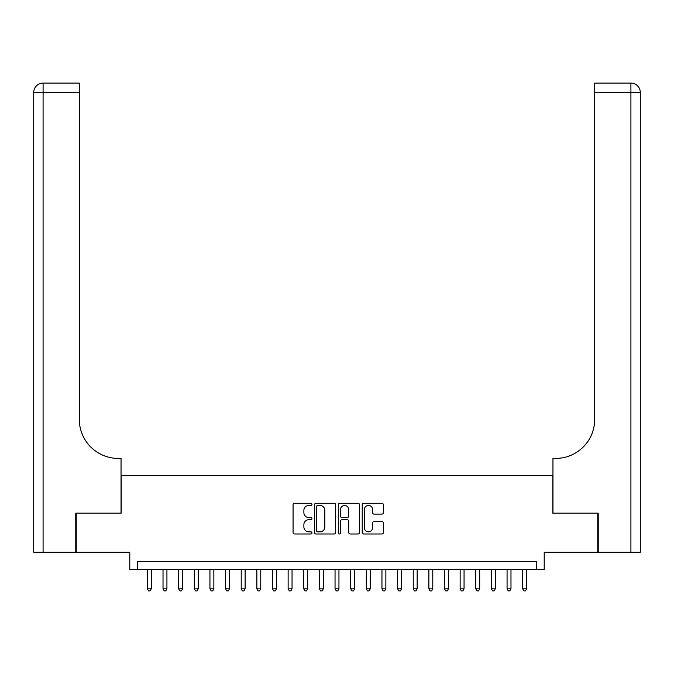 <?xml version="1.0" encoding="UTF-8"?>
<svg xmlns="http://www.w3.org/2000/svg" width="674" height="674" viewBox="0 0 674 674"><rect width="100%" height="100%" fill="white"/><g stroke="black" fill="none" stroke-linecap="round" stroke-linejoin="round"><path stroke-width="1.01" d="M311.978 504.363A1.078 1.078 0 0 0 310.908 503.284L294.597 503.284A1.533 1.533 0 0 0 293.064 504.818L293.064 532.452A1.533 1.533 0 0 0 294.597 533.985L310.908 533.985A1.078 1.078 0 0 0 311.978 532.915A1.078 1.078 0 0 0 310.908 531.837L308.793 531.837A4.912 4.912 0 0 1 303.881 526.925L303.881 524.625A4.912 4.912 0 0 1 308.793 519.713L310.908 519.713A1.078 1.078 0 0 0 311.978 518.635A1.078 1.078 0 0 0 310.908 517.565L308.793 517.565A4.912 4.912 0 0 1 303.881 512.653L303.881 510.344A4.912 4.912 0 0 1 308.793 505.433L310.908 505.433A1.078 1.078 0 0 0 311.978 504.363M381.863 514.11A1.533 1.533 0 0 0 383.396 512.577L383.396 504.818A1.533 1.533 0 0 0 381.863 503.284L363.749 503.284A1.533 1.533 0 0 0 362.216 504.818L362.216 532.452A1.533 1.533 0 0 0 363.749 533.985L381.863 533.985A1.533 1.533 0 0 0 383.396 532.452L383.396 523.091A1.533 1.533 0 0 0 381.863 521.55L374.112 521.55A1.533 1.533 0 0 0 372.57 523.091L372.57 527.734A4.103 4.103 0 0 1 368.467 531.837A4.103 4.103 0 0 1 364.364 527.734L364.364 509.544A4.103 4.103 0 0 1 368.467 505.433A4.103 4.103 0 0 1 372.57 509.544L372.57 512.577A1.533 1.533 0 0 0 374.112 514.11L381.863 514.11M536.386 569.463L544.204 569.463L544.204 552.259L597.762 552.259L597.762 513.167L552.806 513.167L552.806 475.633L121.194 475.633L121.194 513.167L76.238 513.167L76.238 552.259L129.796 552.259L129.796 569.463L536.386 569.463L536.386 561.644L137.614 561.644L137.614 569.463M335.66 504.818A1.533 1.533 0 0 0 334.119 503.284L316.013 503.284A1.533 1.533 0 0 0 314.472 504.818L314.472 532.452A1.533 1.533 0 0 0 316.013 533.985L334.119 533.985A1.533 1.533 0 0 0 335.66 532.452L335.66 504.818M339.881 503.284L357.987 503.284A1.533 1.533 0 0 1 359.528 504.818L359.528 532.452A1.533 1.533 0 0 1 357.987 533.985L350.236 533.985A1.533 1.533 0 0 1 348.702 532.452L348.702 521.246A1.533 1.533 0 0 0 347.169 519.713L342.03 519.713A1.533 1.533 0 0 0 340.488 521.246L340.488 532.915A1.078 1.078 0 0 1 339.418 533.985A1.078 1.078 0 0 1 338.34 532.915L338.34 504.818A1.533 1.533 0 0 1 339.881 503.284M317.698 505.433A1.078 1.078 0 0 0 316.62 506.511L316.62 530.758A1.078 1.078 0 0 0 317.698 531.837L319.923 531.837A4.912 4.912 0 0 0 324.834 526.925L324.834 510.344A4.912 4.912 0 0 0 319.923 505.433L317.698 505.433M348.702 509.62A4.103 4.103 0 0 0 344.599 505.508A4.103 4.103 0 0 0 340.488 509.62L340.488 516.023A1.533 1.533 0 0 0 342.03 517.565L347.169 517.565A1.533 1.533 0 0 0 348.702 516.023L348.702 509.62M147.387 569.463L147.387 588.849L151.296 588.849L151.296 569.463M151.296 588.849L150.125 590.887L148.558 590.887L147.387 588.849M75.766 513.167L121.042 513.167L121.042 458.43L118.38 458.43A39.092 39.092 0 0 1 79.288 419.338L79.288 92.498L43.085 92.498L43.085 552.259L75.766 552.259L75.766 513.167M43.085 552.259L33.7 552.259L33.7 92.498A9.385 9.385 0 0 1 43.085 83.113L79.288 83.113L79.288 92.498M118.38 458.43A39.092 39.092 0 0 1 79.288 419.338M43.085 83.113A9.385 9.385 0 0 0 33.7 92.498L43.085 92.498L43.085 83.113M598.234 513.167L552.958 513.167L552.958 458.43L555.62 458.43A39.092 39.092 0 0 0 594.712 419.338L594.712 83.113L630.915 83.113A9.385 9.385 0 0 1 640.3 92.498L640.3 552.259L598.234 552.259L598.234 513.167M555.62 458.43A39.092 39.092 0 0 0 594.712 419.338M163.024 569.463L163.024 588.849L166.933 588.849L166.933 569.463M166.933 588.849L165.762 590.887L164.203 590.887L163.024 588.849M178.661 569.463L178.661 588.849L182.578 588.849L182.578 569.463M182.578 588.849L181.399 590.887L179.84 590.887L178.661 588.849M194.306 569.463L194.306 588.849L198.215 588.849L198.215 569.463M198.215 588.849L197.035 590.887L195.477 590.887L194.306 588.849M209.943 569.463L209.943 588.849L213.852 588.849L213.852 569.463M213.852 588.849L212.681 590.887L211.114 590.887L209.943 588.849M225.579 569.463L225.579 588.849L229.489 588.849L229.489 569.463M229.489 588.849L228.317 590.887L226.75 590.887L225.579 588.849M241.216 569.463L241.216 588.849L245.125 588.849L245.125 569.463M245.125 588.849L243.954 590.887L242.387 590.887L241.216 588.849M256.853 569.463L256.853 588.849L260.762 588.849L260.762 569.463M260.762 588.849L259.591 590.887L258.024 590.887L256.853 588.849M272.49 569.463L272.49 588.849L276.399 588.849L276.399 569.463M276.399 588.849L275.228 590.887L273.669 590.887L272.49 588.849M288.135 569.463L288.135 588.849L292.044 588.849L292.044 569.463M292.044 588.849L290.865 590.887L289.306 590.887L288.135 588.849M303.772 569.463L303.772 588.849L307.681 588.849L307.681 569.463M307.681 588.849L306.51 590.887L304.943 590.887L303.772 588.849M319.409 569.463L319.409 588.849L323.318 588.849L323.318 569.463M323.318 588.849L322.147 590.887L320.58 590.887L319.409 588.849M335.045 569.463L335.045 588.849L338.955 588.849L338.955 569.463M338.955 588.849L337.784 590.887L336.216 590.887L335.045 588.849M350.682 569.463L350.682 588.849L354.591 588.849L354.591 569.463M354.591 588.849L353.42 590.887L351.853 590.887L350.682 588.849M366.319 569.463L366.319 588.849L370.228 588.849L370.228 569.463M370.228 588.849L369.057 590.887L367.49 590.887L366.319 588.849M381.956 569.463L381.956 588.849L385.865 588.849L385.865 569.463M385.865 588.849L384.694 590.887L383.135 590.887L381.956 588.849M397.601 569.463L397.601 588.849L401.51 588.849L401.51 569.463M401.51 588.849L400.331 590.887L398.772 590.887L397.601 588.849M413.238 569.463L413.238 588.849L417.147 588.849L417.147 569.463M417.147 588.849L415.976 590.887L414.409 590.887L413.238 588.849M428.875 569.463L428.875 588.849L432.784 588.849L432.784 569.463M432.784 588.849L431.613 590.887L430.046 590.887L428.875 588.849M444.511 569.463L444.511 588.849L448.421 588.849L448.421 569.463M448.421 588.849L447.25 590.887L445.683 590.887L444.511 588.849M460.148 569.463L460.148 588.849L464.057 588.849L464.057 569.463M464.057 588.849L462.886 590.887L461.319 590.887L460.148 588.849M475.785 569.463L475.785 588.849L479.694 588.849L479.694 569.463M479.694 588.849L478.523 590.887L476.965 590.887L475.785 588.849M491.422 569.463L491.422 588.849L495.339 588.849L495.339 569.463M495.339 588.849L494.16 590.887L492.601 590.887L491.422 588.849M507.067 569.463L507.067 588.849L510.976 588.849L510.976 569.463M510.976 588.849L509.797 590.887L508.238 590.887L507.067 588.849M522.704 569.463L522.704 588.849L526.613 588.849L526.613 569.463M526.613 588.849L525.442 590.887L523.875 590.887L522.704 588.849M630.915 552.259L630.915 92.498L594.712 92.498M630.915 83.113L630.915 92.498L640.3 92.498"/></g></svg>
